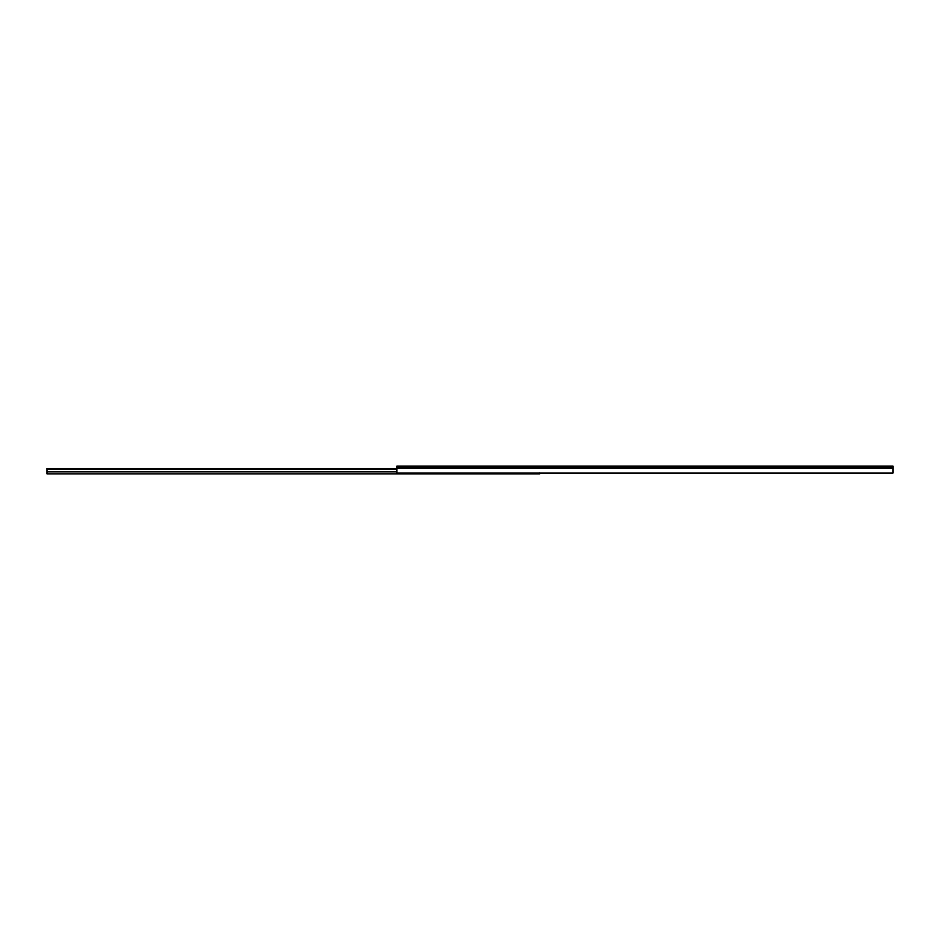 <?xml version="1.0" encoding="UTF-8"?>
<svg xmlns="http://www.w3.org/2000/svg" width="940" height="940" viewBox="0 0 940 940"><rect width="100%" height="100%" fill="white"/><g stroke="black" fill="none" stroke-linecap="round" stroke-linejoin="round"><path stroke-width="1.41" d="M893 473.055L396.927 473.055L893 473.055L893 468.261L396.927 468.261L396.927 473.055L396.927 468.261L893 468.261L893 467.004L396.927 467.004L396.927 468.261L396.927 467.004L893 467.004L893 466.099L396.927 466.099L396.927 467.004L396.927 466.099L893 466.099L893 473.055M398.877 466.099L396.927 466.099L398.877 466.099M47 468.414L396.927 468.414L47 468.414L47 469.283L396.927 469.283L47 469.283L47 468.414M539.819 472.89L539.819 473.854L47 473.901L47 471.821L396.927 471.821L47 471.821L47 469.283L47 473.901L539.819 473.901L539.819 473.055"/></g></svg>
